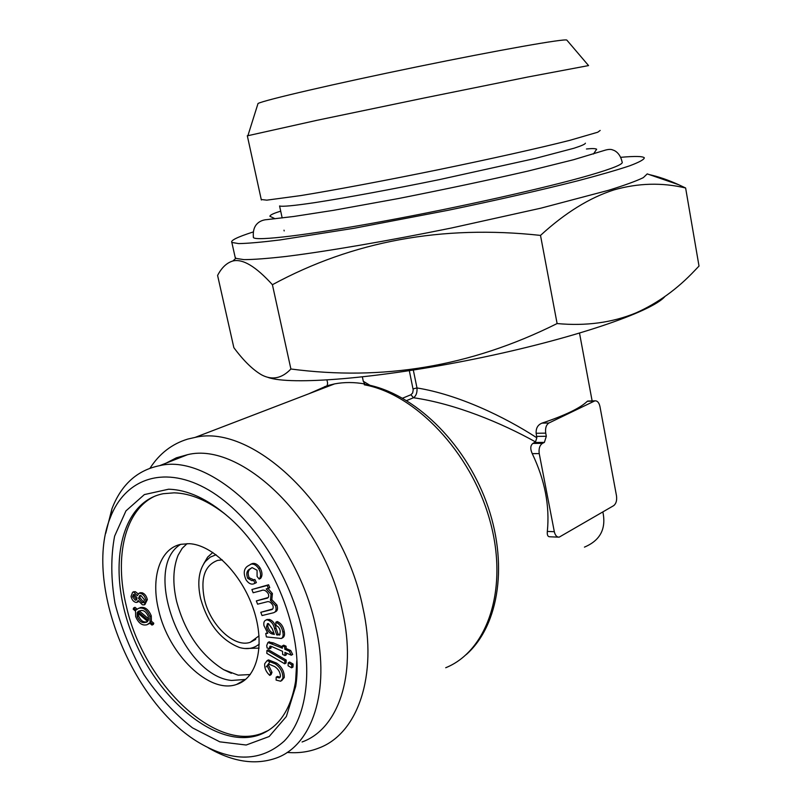<?xml version="1.0" encoding="UTF-8"?>
<svg xmlns="http://www.w3.org/2000/svg" width="802" height="802" viewBox="0 0 802 802"><rect width="100%" height="100%" fill="white"/><g stroke="black" fill="none" stroke-linecap="round" stroke-linejoin="round"><path stroke-width="1.2" d="M588.097 401.04L587.335 401.281C580.237 408.098 565.109 415.386 541.972 423.135C537.791 424.859 535.846 428.238 536.157 433.27L536.829 437.772L535.505 441.902C502.112 423.225 455.265 403.707 413.461 397.742L410.945 394.734L412.669 392.95L413.2 389.922L409.331 370.704M413.321 370.083L416.99 387.947C458.383 394.644 504.247 416.649 536.829 437.772M413.07 388.86L416.99 387.947C417.301 392.689 416.128 395.947 413.461 397.742L406.694 400.559M545.721 433.14L546.322 436.278L544.388 442.393L542.483 443.346C539.686 445.26 538.603 448.679 539.235 453.611L554.322 531.706C555.184 535.355 556.788 537.17 559.144 537.17L613.65 505.661C616.126 503.726 617.079 500.448 616.497 495.837L599.946 406.494C599.034 402.574 597.36 400.689 594.924 400.83L548.929 422.995C546.162 424.849 545.099 428.228 545.721 433.14L536.157 433.27M558.302 537.139L549.671 536.769C547.786 536.738 547.004 534.954 547.335 531.425C549.871 505.861 544.839 479.937 532.247 453.631C530.102 448.879 530.322 445.481 532.909 443.426L535.505 441.902M584.437 547.124C600.247 540.468 606.392 528.749 602.863 511.967M308.94 393.732L327.206 385.682L327.597 382.975L326.955 380.048M324.66 386.594L327.587 386.574M327.206 385.682L334.604 383.887C344.168 382.073 354.263 382.093 364.87 383.957L363.296 381.281L370.003 385.321M150.044 468.178C159.458 453.571 172.029 443.867 187.748 439.085L195.107 437.401C253.512 423.195 343.366 509.039 362.875 607.655C378.173 675.926 357.592 733.85 318.795 748.066C308.93 751.935 298.384 753.389 287.136 752.426M366.033 384.509L364.278 384.79L364.87 383.957M367.146 384.719L366.043 384.509C413.682 393.11 463.927 441.471 486.263 501.791C508.588 562.112 499.666 625.089 466.193 654.643M363.296 381.281L362.384 376.96M267.978 377.391C290.204 385.511 377.842 378.734 474.814 358.965C571.806 339.266 651.795 311.908 664.878 296.56M166.074 463.135L176.34 457.832L187.658 454.654C241.412 441.23 324.349 520.879 342.614 612.076C356.97 675.404 338.093 729.188 302.063 741.98M105.734 533.31L111.919 508.849C121.262 484.608 137.182 470.213 159.668 465.651C213.202 452.408 296.82 533.982 315.757 626.773C330.584 691.214 312.048 745.559 276.109 758.111C255.236 765.369 232.6 761.92 208.199 747.765M301.973 629.781C312.559 677.199 305.041 719.845 284.229 741.088C261.181 761.689 233.101 762.401 200.009 743.243C131.829 703.935 83.609 582.833 110.235 517.781C124.611 479.646 162.215 465.12 204.69 487.786C247.066 510.252 288.65 569.871 301.973 629.781M168.58 489.22C187.658 489.761 207.487 498.894 228.069 516.618C272.921 554.743 304.389 633.78 295.687 686.442L286.344 716.527L269.161 736.527L246.184 745.018L219.808 741.84L192.49 727.865C174.545 713.75 158.355 695.996 143.899 674.602C130.987 651.846 121.353 628.136 115.017 603.465C110.866 579.074 110.736 556.638 114.606 536.157L125.954 510.884L144.37 494.583L168.58 489.22M296.81 660.527L295.607 681.169C290.915 709.62 278.815 727.534 259.317 734.913C217.322 749.86 157.964 700.407 132.641 635.715C106.536 571.245 118.756 502.313 163.277 493.701L174.134 492.839C190.736 493.32 208.069 500.679 226.114 514.924M268.63 730.301L261.983 733.319C213.873 752.045 143.267 681.971 126.465 606.663C113.894 556.718 124.932 509.28 155.648 495.816M138.626 601.58L137.373 602.142M133.322 591.936L135.358 591.686L138.074 593.811M139.688 592.949L141.934 592.718C144.601 593.53 146.405 595.826 147.347 599.615L144.931 604.528M133.623 607.946L136.089 610.041L138.646 608.257L140.24 608.066C144.2 607.806 147.418 610.603 149.904 616.467L150.034 621.861L152.42 623.896L151.969 625.089L149.483 622.984L146.936 624.788L145.302 624.989C141.322 625.209 138.104 622.402 135.658 616.578L135.538 611.144L133.202 609.169L133.623 607.946L134.987 607.304L137.072 609.069M140.009 607.615L141.603 607.415C145.563 607.154 148.781 609.951 151.267 615.806L151.398 621.199L153.784 623.224L153.332 624.427L151.969 625.089M149.844 623.284L148.19 624.177M268.911 663.825L268.439 664.968L271.998 672.317L271.096 674.622L269.743 675.384C266.074 671.996 264.389 668.126 264.68 663.765L267.106 660.637L275.216 663.835L276.57 663.084C281.783 666.743 284.349 671.535 284.269 677.459L281.682 680.677M267.307 660.527L268.469 659.886L276.57 663.084M275.216 663.835C280.429 667.505 282.996 672.297 282.926 678.231L280.7 681.239L276.099 680.086L276.179 677.169L277.522 676.397L280.139 677.219M268.319 649.7L286.234 660.096L286.073 663.033L284.72 663.795L266.815 653.369L266.956 650.442L268.319 649.7M289.592 662.041L293.131 664.096L292.971 667.053L291.617 667.815L288.078 665.76L288.239 662.813L289.592 662.041M270.926 646.242L271.096 647.996L269.733 648.738L267.076 647.976L266.705 645.54L267.948 642.492L282.394 648.216L282.304 645.921L284.71 646.973L286.073 646.222L286.164 648.517L290.685 650.512L292.67 654.462L291.306 655.214L284.921 652.387L285.041 655.545L286.404 654.793L286.334 653.018M268.81 642.021L273.362 642.883L282.344 646.843M282.304 645.921L283.667 645.169L286.073 646.222M267.136 632.838L266.074 633.41L267.788 633.299L263.988 625.7C263.447 622.713 264.089 620.848 265.913 620.106L269.161 619.375C272.61 620.447 274.885 623.344 276.008 628.086L278.063 634.161L280.048 634.462M266.334 619.886L269.161 619.375M267.788 620.096C271.236 621.169 273.512 624.076 274.635 628.818L276.7 634.893L279.858 634.743L280.259 631.194L279.667 628.999L278.464 627.034L275.998 625.4L275.828 622.242L277.201 621.52C281.011 623.154 283.347 626.472 284.209 631.465C284.9 634.613 284.399 636.718 282.695 637.77L281.993 638.141M271.016 594.212L270.444 600.397L275.507 605.711C276.75 609.911 275.918 612.297 273.011 612.878L262.043 615.555L260.78 612.307L270.946 609.801C272.901 609.62 273.572 608.217 272.951 605.58C271.066 602.212 268.921 600.999 266.515 601.941L257.602 604.187L256.329 600.919L266.294 598.382C268.339 598.232 269.061 596.808 268.48 594.112C266.224 590.462 263.748 589.32 261.071 590.693L253.151 592.758L251.888 589.52L268.61 584.778L269.763 587.716L266.194 588.979L271.016 594.212L272.399 593.51L271.828 599.685L276.89 604.999C278.114 608.929 277.422 611.274 274.805 612.026M268.048 588.498L272.399 593.51M260.78 612.307L272.68 608.979M256.329 600.919L268.079 597.56M251.938 567.676L250.735 568.618C248.008 570.342 247.477 573.38 249.141 577.721L253.943 579.896M253.462 580.127L255.016 583.295L253.412 583.956C250.825 584.598 248.369 583.214 246.054 579.826C243.277 573.56 243.728 569.039 247.427 566.272L250.966 564.217C253.683 563.575 256.269 565.049 258.695 568.618C261.031 572.919 261.191 576.407 259.186 579.084L257.091 576.468L257.071 570.252L252.129 567.626L249.342 569.29C246.615 571.024 246.084 574.052 247.748 578.392L252.099 580.728L254.856 579.445L256.399 582.603L255.617 582.994M250.455 564.367L252.359 563.545C255.086 562.904 257.663 564.377 260.089 567.946C262.414 572.237 262.585 575.726 260.58 578.402L259.186 579.084M158.636 610.081C168.32 654.091 209.202 694.392 236.62 684.437C257.342 678.091 265.482 644.748 253.522 609.35C241.773 573.931 212.58 544.728 189.212 543.676L180.831 544.317C159.778 548.658 150.586 577.951 158.636 610.081M133.984 592.327L137.343 595.655L138.977 593.279L140.571 593.36C143.227 594.172 145.032 596.467 145.984 600.257L144.18 604.888L142.435 604.808L138.165 600.528L136.851 602.392L135.618 602.332C133.343 601.6 131.819 599.605 131.037 596.357L132.611 592.267L135.358 591.686M145.984 600.257L147.347 599.615M276.179 677.169L279.296 677.89L280.449 676.387C280.249 672.266 278.334 669.008 274.715 666.612L268.49 663.916L267.086 665.72L268.439 664.968M267.086 665.72L270.645 673.078L271.998 672.317M251.888 589.52L267.226 585.47L268.379 588.417M284.71 646.973L284.8 649.269L286.164 648.517M275.828 622.242C279.637 623.886 281.973 627.204 282.835 632.197L284.209 631.465M282.835 632.197C283.537 635.354 283.026 637.46 281.322 638.512L266.364 636.908L265.753 633.51L267.126 632.788M288.239 662.813L291.778 664.868L291.617 667.815M135.197 600.127L136.129 600.177L137.062 597.911L134.345 594.503L133.473 594.462L132.5 596.728L135.197 600.127L136.901 599.555M142.074 602.623L143.267 602.683L144.49 599.866L140.941 595.555L139.738 595.505L138.545 598.352L142.074 602.623L144.129 602.091M134.064 594.452L133.874 596.097L136.571 599.485M249.342 569.29L250.735 568.618M149.904 616.467L151.267 615.806M150.034 621.861L151.398 621.199M247.748 578.392L249.141 577.721M266.956 650.442L284.87 660.848L286.234 660.096M285.041 655.545L282.645 654.482L282.525 651.324L271.968 646.653L270.104 646.091L269.552 647.324L270.916 646.582M269.552 647.324L269.733 648.738M245.633 679.434L231.507 680.457C182.044 675.795 141.623 568.207 180.55 544.388M266.214 666.843L267.066 665.871M267.287 665.6L270.525 660.958M187.077 543.626L182.164 548.357L178.084 555.295C172.991 568.157 172.5 583.525 176.62 601.4C185.001 632.417 200.67 655.174 223.628 669.67L231.337 673.289M284.8 649.269L289.322 651.264L290.685 650.512M267.226 585.47L268.61 584.778M140.571 593.36L141.934 592.718M270.645 673.078L269.743 675.384M270.444 600.397L271.828 599.685M284.87 660.848L284.72 663.795M275.507 605.711L276.89 604.999M152.42 623.896L153.784 623.224M289.322 651.264L291.306 655.214M282.926 678.231L284.269 677.459M291.778 664.868L293.131 664.096M274.364 634.412L272.289 628.828L268.49 623.605L267.497 623.605L266.434 626.963C267.688 631.334 269.963 633.74 273.271 634.182L274.364 634.412M266.434 626.963L267.808 626.242C268.84 630.172 270.845 632.517 273.833 633.259M268.018 623.555L267.808 626.242M258.695 568.618L260.089 567.946M255.016 583.295L256.399 582.603M132.5 596.728L133.874 596.097M266.294 598.382L267.678 597.68M140.27 595.445L139.919 597.711L143.438 601.981M138.545 598.352L139.919 597.711M140.24 608.066L141.603 607.415M276.7 634.893L278.063 634.161M277.462 635.074L278.835 634.342M203.728 563.776L207.628 557.119L212.821 552.458M259.086 648.116L244.64 648.517M259.267 644.066C253.833 648.547 247.277 649.7 239.577 647.545C220.811 640.156 207.818 623.816 200.6 598.543C197.152 582.783 198.726 570.453 205.332 561.53L210.174 557.169L216.059 554.743M259.036 635.856L250.214 642.312C234.024 648.026 209.893 624.738 204.35 598.893C200.36 578.082 204.781 565.25 217.603 560.397L222.264 559.886M636.106 312.85C657.81 303.136 677.429 288.951 694.973 270.294L699.013 266.063L685.62 187.989C662.131 182.395 638.272 183.026 614.051 189.874C589.57 197.703 565.059 212.881 540.508 235.407C442.183 224.69 352.81 241.121 272.409 284.71C255.898 266.515 242.745 258.595 232.931 260.971C226.765 262.785 221.653 267.607 217.593 275.437L233.853 347.657C243.557 360.73 252.851 369.832 261.753 374.945C272.209 380.419 281.923 378.434 290.895 369C381.822 380.95 469.842 367.115 557.109 323.557C586.062 326.213 612.387 322.645 636.106 312.85M290.895 369L272.409 284.71M557.109 323.557L540.508 235.407M649.409 174.635C658.532 176.661 668.317 180.029 678.763 184.761L685.62 187.989M235.056 256.81L235.798 258.344L243.858 259.627C253.472 259.607 267.607 258.535 286.254 256.429C326.995 251.347 388.068 240.921 451.386 228.019L540.839 208.179L608.738 190.234C624.948 185.182 636.487 180.981 643.344 177.623L647.224 173.894L678.763 184.761M253.091 231.999C237.392 237.041 230.304 240.52 231.848 242.445L238.685 243.597C247.668 243.447 261.422 242.234 279.918 239.958L354.243 228.239L447.877 210.335C496.338 200.289 541.741 189.954 577.63 180.841C599.585 175.067 616.888 170.074 629.53 165.864C639.294 162.204 644.217 159.508 644.307 157.773C642.693 156.21 634.853 156.059 620.798 157.312M253.272 236.811L253.462 237.633C256.52 241.212 306.905 235.307 382.985 221.322C458.924 207.387 546.794 187.688 589.58 175.257C613.009 168.41 623.856 163.979 622.101 161.964C620.026 152.31 613.751 150.174 613.019 150.074C611.124 149.052 608.137 149.192 604.066 150.515L573.58 159.718L527.866 171.097C489.922 179.808 446.784 188.951 398.464 198.535L333.391 210.345L293.522 216.51L266.916 219.618C261.542 219.898 251.858 223.207 253.462 237.633M284.169 230.926L284.018 230.174M282.174 217.964L279.577 205.964C282.103 206.826 294.204 205.713 315.427 202.535C345.702 197.843 391.607 189.382 439.245 179.648L535.004 158.505L574.011 148.23C581.47 145.814 585.27 144.139 585.4 143.197M261.241 199.518L266.845 200.149L300.74 195.588C334.153 190.154 385.08 180.62 438.052 169.783C490.914 158.896 539.646 147.979 569.62 140.39L597.751 132.22L600.177 130.445M247.337 135.829L317.181 120.26L423.827 98.065L527.937 76.992L588.558 65.584L566.964 40.25M257.753 104.35L258.023 103.488C264.149 100.16 334.544 83.749 416.88 66.857C499.235 49.945 565.29 38.346 566.834 40.1M137.222 612.578L137.202 616.558C139.127 620.918 141.583 622.923 144.56 622.573L147.708 621.47L137.222 612.578M137.894 611.565L148.35 620.447L148.33 616.487C146.395 612.157 143.949 610.162 141.002 610.492L137.894 611.565L139.257 610.913L148.671 618.893M144.56 622.573L147.327 621.761M138.245 613.44L138.566 615.896C140.49 620.257 142.946 622.262 145.924 621.911M137.202 616.558L138.566 615.896M546.322 436.278L536.759 436.398M544.388 442.393L534.814 442.483M594.212 401.07L587.335 401.281M548.929 422.995L541.972 423.135M364.278 384.79C415.005 393.802 470.764 451.907 489.721 519.876C508.979 587.826 487.937 650.743 445.722 667.735M554.322 531.706L547.335 531.425M539.235 453.611L532.247 453.631M542.483 443.346L532.909 443.426M402.624 398.173L410.945 394.734M270.464 609.931L271.838 609.209M271.998 643.625L273.362 642.883M274.635 628.818L276.008 628.086M273.271 634.182L274.053 633.76M579.525 333.181L592.127 400.92M334.604 383.887L195.107 437.401M367.055 384.699L366.053 384.509M587.676 401.06L594.924 400.83M187.658 454.654L159.668 465.651M110.235 517.781L111.919 508.849M295.607 681.169L295.687 686.442M261.983 733.319L259.317 734.913M268.469 659.886L267.106 660.637M272.319 609.089L270.946 609.801M269.312 641.75L267.948 642.492M267.287 619.385L265.913 620.106M253.482 580.036L252.099 580.728M245.582 679.444L236.62 684.437M223.628 669.67L238.214 675.164L250.264 674.542M133.984 591.625L132.611 592.267M252.359 563.545L250.966 564.217M143.809 602.432L143.267 602.683M140.34 592.648L138.977 593.279M279.828 677.59L279.296 677.89M205.332 561.53L207.628 557.119M255.718 639.384L250.214 642.312M279.748 634.853L279.246 635.124M235.798 258.344L232.931 260.961M231.848 242.445L235.307 257.973M275.086 218.756L269.923 216.299C269.913 215.046 273.502 213.342 280.71 211.177M586.452 148.982C592.077 148.38 595.485 148.47 596.658 149.232L593.46 154.014M247.307 135.718L261.352 199.999M258.023 103.488L247.958 135.498M147.267 621.801L146.024 622.412"/></g></svg>
